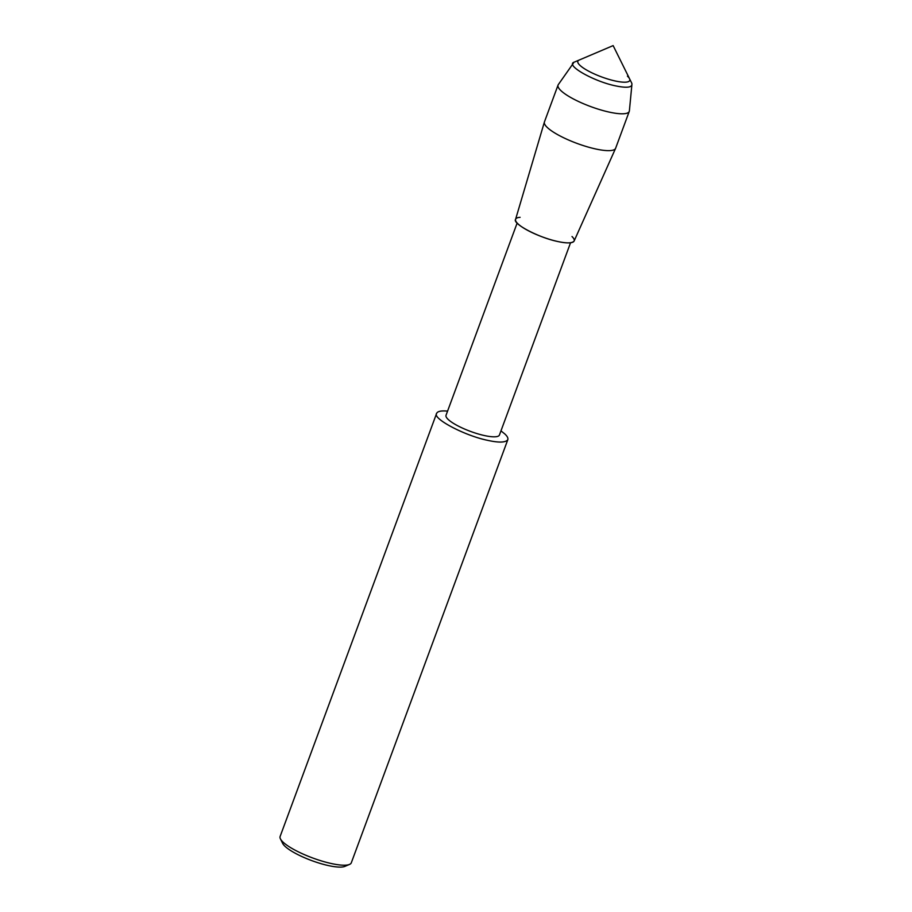 <?xml version="1.0" encoding="UTF-8"?>
<svg xmlns="http://www.w3.org/2000/svg" width="912" height="912" viewBox="0 0 912 912"><rect width="100%" height="100%" fill="white"/><g stroke="black" fill="none" stroke-linecap="round" stroke-linejoin="round"><path stroke-width="1.37" d="M629.542 78.717L613.138 45.6L579.131 60.067A27.679 6.464 20.3 0 0 577.832 61.241A27.679 6.464 20.3 0 0 601.555 76.904A27.679 6.464 20.3 0 0 629.759 80.45A27.679 6.464 20.3 0 0 629.542 78.717L631.799 83.277C632.848 87.518 627.239 88.339 614.973 85.739C593.256 81.157 564.528 64.877 574.435 62.062L579.131 60.067A27.679 6.464 20.3 0 0 577.832 61.241A27.679 6.464 20.3 0 0 601.555 76.904A27.679 6.464 20.3 0 0 629.759 80.45A27.679 6.464 20.3 0 0 629.542 78.717A27.679 6.464 20.3 0 0 627.445 76.163M520.102 217.318A31.213 7.285 20.3 0 0 542.366 236.915A31.213 7.285 20.3 0 0 572.018 236.527M517.161 223.018L446.036 415.268A28.466 6.646 20.3 0 0 470.432 431.376A28.466 6.646 20.3 0 0 499.434 435.024L570.547 242.763M447.564 411.13C441.226 410.548 437.589 411.289 436.643 413.341C432.014 418.437 464.482 435.56 487.259 440.257C498.818 442.844 505.67 442.651 507.824 439.675C508.269 438.056 507.209 436.096 504.644 433.804L500.962 430.886M436.643 413.341L280.121 836.475A37.951 8.858 20.3 0 0 280.417 838.846A37.951 8.858 20.3 0 0 312.634 857.953A37.951 8.858 20.3 0 0 349.524 864.416A37.951 8.858 20.3 0 0 351.302 862.809L507.824 439.675M280.417 838.858L282.663 843.395A34.154 7.969 20.3 0 0 311.665 860.575A34.154 7.969 20.3 0 0 344.861 866.4L349.524 864.416M573.443 63.099L558.326 84.577A37.951 8.858 20.3 0 0 558.064 85.067A37.951 8.858 20.3 0 0 590.6 106.544A37.951 8.858 20.3 0 0 629.257 111.401A37.951 8.858 20.3 0 0 629.383 110.865L631.891 84.713M558.064 85.067L544.441 121.9A37.951 8.858 20.3 0 0 544.396 122.037A37.951 8.858 20.3 0 0 576.965 143.389A37.951 8.858 20.3 0 0 615.577 148.371A37.951 8.858 20.3 0 0 615.634 148.234L629.257 111.401M544.396 122.037L515.576 219.359C512.111 223.611 538.696 237.576 557.243 241.395C566.591 243.493 572.223 243.367 574.127 241.019L615.577 148.371"/></g></svg>
